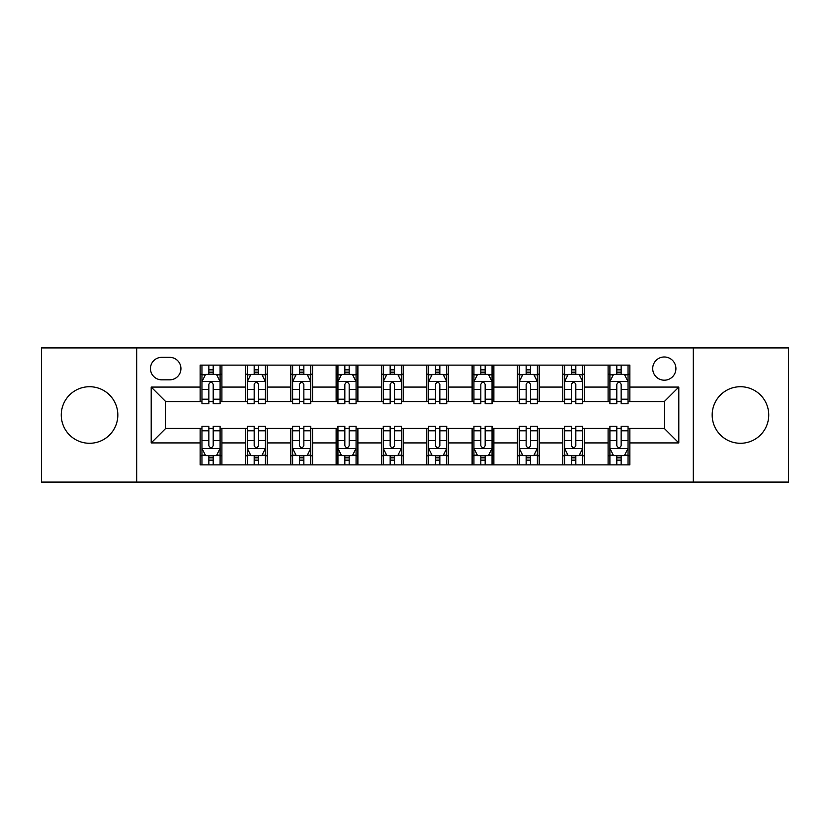 <?xml version="1.0" encoding="UTF-8"?>
<svg xmlns="http://www.w3.org/2000/svg" width="830" height="830" viewBox="0 0 830 830"><rect width="100%" height="100%" fill="white"/><g stroke="black" fill="none" stroke-linecap="round" stroke-linejoin="round"><path stroke-width="1.25" d="M740.453 386.718A28.282 28.282 0 0 0 712.171 415A28.282 28.282 0 0 0 740.453 443.282A28.282 28.282 0 0 0 768.736 415A28.282 28.282 0 0 0 740.453 386.718M89.547 386.718A28.282 28.282 0 0 0 61.264 415A28.282 28.282 0 0 0 89.547 443.282A28.282 28.282 0 0 0 117.829 415A28.282 28.282 0 0 0 89.547 386.718M664.301 356.983A11.599 11.599 0 0 0 652.702 368.582A11.599 11.599 0 0 0 664.301 380.192A11.599 11.599 0 0 0 675.911 368.582A11.599 11.599 0 0 0 664.301 356.983M693.309 482.085L788.5 482.085L788.5 347.915L693.309 347.915L693.309 482.085L136.691 482.085L136.691 347.915L41.5 347.915L41.5 482.085L136.691 482.085M161.705 379.829L169.683 379.829A11.236 11.236 0 0 0 180.93 368.582A11.236 11.236 0 0 0 169.683 357.346L161.705 357.346A11.236 11.236 0 0 0 150.469 368.582A11.236 11.236 0 0 0 161.705 379.829M693.309 347.915L136.691 347.915M200.144 442.919L151.195 442.919L151.195 387.081L200.144 387.081L200.144 401.585L165.699 401.585L165.699 428.415L200.144 428.415L200.144 464.862L629.856 464.862L629.856 428.415L664.301 428.415L664.301 401.585L629.856 401.585L629.856 387.081L678.805 387.081L678.805 442.919L629.856 442.919M629.856 387.081L629.856 365.138L200.144 365.138L200.144 387.081M608.1 365.138L608.1 401.585L609.905 401.585M616.794 401.585L621.151 401.585M628.04 401.585L629.856 401.585M608.1 401.585L582.712 401.585M562.771 365.138L562.771 401.585L564.576 401.585M571.476 401.585L575.823 401.585M562.771 401.585L537.384 401.585M517.443 365.138L517.443 401.585L519.258 401.585M526.147 401.585L530.495 401.585M517.443 401.585L492.055 401.585M472.114 365.138L472.114 401.585L473.93 401.585M480.819 401.585L485.166 401.585M472.114 401.585L446.727 401.585M426.786 365.138L426.786 401.585L428.602 401.585M435.491 401.585L439.838 401.585M426.786 401.585L401.398 401.585M381.458 365.138L381.458 401.585L383.273 401.585M390.162 401.585L394.509 401.585M381.458 401.585L356.07 401.585M336.129 365.138L336.129 401.585L337.945 401.585M344.834 401.585L349.181 401.585M336.129 401.585L310.742 401.585M290.801 365.138L290.801 401.585L292.617 401.585M299.506 401.585L303.853 401.585M290.801 401.585L265.424 401.585M245.473 365.138L245.473 401.585L247.288 401.585M254.177 401.585L258.524 401.585M245.473 401.585L220.095 401.585M200.144 401.585L201.96 401.585M208.849 401.585L213.206 401.585M200.144 428.415L201.96 428.415M208.849 428.415L213.206 428.415M220.095 428.415L221.901 428.415L221.901 464.862M247.288 428.415L221.901 428.415M254.177 428.415L258.524 428.415M265.424 428.415L267.229 428.415L267.229 464.862M292.617 428.415L267.229 428.415M299.506 428.415L303.853 428.415M310.742 428.415L312.557 428.415L312.557 464.862M337.945 428.415L312.557 428.415M344.834 428.415L349.181 428.415M356.07 428.415L357.886 428.415L357.886 464.862M383.273 428.415L357.886 428.415M390.162 428.415L394.509 428.415M401.398 428.415L403.214 428.415L403.214 464.862M428.602 428.415L403.214 428.415M435.491 428.415L439.838 428.415M446.727 428.415L448.542 428.415L448.542 464.862M473.93 428.415L448.542 428.415M480.819 428.415L485.166 428.415M492.055 428.415L493.871 428.415L493.871 464.862M519.258 428.415L493.871 428.415M526.147 428.415L530.495 428.415M537.384 428.415L539.199 428.415L539.199 464.862M564.576 428.415L539.199 428.415M571.476 428.415L575.823 428.415M582.712 428.415L584.528 428.415L584.528 464.862M609.905 428.415L584.528 428.415M616.794 428.415L621.151 428.415M628.04 428.415L629.856 428.415M221.901 365.138L221.901 401.585M200.144 374.206L201.96 374.206M208.849 374.206L213.206 374.206M220.095 374.206L221.901 374.206M200.144 455.795L201.96 455.795M208.849 455.795L213.206 455.795M220.095 455.795L221.901 455.795M245.473 428.415L245.473 464.862M267.229 365.138L267.229 401.585M245.473 374.206L247.288 374.206M254.177 374.206L258.524 374.206M265.424 374.206L267.229 374.206M245.473 455.795L247.288 455.795M254.177 455.795L258.524 455.795M265.424 455.795L267.229 455.795M290.801 428.415L290.801 464.862M290.801 455.795L292.617 455.795M299.506 455.795L303.853 455.795M310.742 455.795L312.557 455.795M312.557 365.138L312.557 401.585M290.801 374.206L292.617 374.206M299.506 374.206L303.853 374.206M310.742 374.206L312.557 374.206M336.129 428.415L336.129 464.862M336.129 455.795L337.945 455.795M344.834 455.795L349.181 455.795M356.07 455.795L357.886 455.795M357.886 365.138L357.886 401.585M336.129 374.206L337.945 374.206M344.834 374.206L349.181 374.206M356.07 374.206L357.886 374.206M381.458 428.415L381.458 464.862M381.458 455.795L383.273 455.795M390.162 455.795L394.509 455.795M401.398 455.795L403.214 455.795M403.214 365.138L403.214 401.585M381.458 374.206L383.273 374.206M390.162 374.206L394.509 374.206M401.398 374.206L403.214 374.206M426.786 428.415L426.786 464.862M426.786 455.795L428.602 455.795M435.491 455.795L439.838 455.795M446.727 455.795L448.542 455.795M448.542 365.138L448.542 401.585M426.786 374.206L428.602 374.206M435.491 374.206L439.838 374.206M446.727 374.206L448.542 374.206M472.114 428.415L472.114 464.862M472.114 455.795L473.93 455.795M480.819 455.795L485.166 455.795M492.055 455.795L493.871 455.795M493.871 365.138L493.871 401.585M472.114 374.206L473.93 374.206M480.819 374.206L485.166 374.206M492.055 374.206L493.871 374.206M517.443 428.415L517.443 464.862M517.443 455.795L519.258 455.795M526.147 455.795L530.495 455.795M537.384 455.795L539.199 455.795M539.199 365.138L539.199 401.585M517.443 374.206L519.258 374.206M526.147 374.206L530.495 374.206M537.384 374.206L539.199 374.206M562.771 428.415L562.771 464.862M562.771 455.795L564.576 455.795M571.476 455.795L575.823 455.795M582.712 455.795L584.528 455.795M584.528 365.138L584.528 401.585M562.771 374.206L564.576 374.206M571.476 374.206L575.823 374.206M582.712 374.206L584.528 374.206M608.1 428.415L608.1 464.862M608.1 455.795L609.905 455.795M616.794 455.795L621.151 455.795M628.04 455.795L629.856 455.795M608.1 374.206L609.905 374.206M616.794 374.206L621.151 374.206M628.04 374.206L629.856 374.206M165.699 401.585L151.195 387.081M165.699 428.415L151.195 442.919M678.805 387.081L664.301 401.585M678.805 442.919L664.301 428.415M213.206 369.858L208.849 369.858M220.095 399.209L213.206 399.209L213.206 403.764L220.095 403.764L220.095 381.634L216.464 374.382L205.591 374.382L201.96 381.634L201.96 403.764L208.849 403.764L208.849 399.209L201.96 399.209M201.96 381.634L201.96 365.138M220.095 381.634L220.095 365.138M208.849 374.382L208.849 365.138M213.206 365.138L213.206 374.382M213.206 399.209L213.206 384.363C211.754 381.561 210.301 381.561 208.849 384.363L208.849 399.209M208.849 460.142L213.206 460.142M201.96 430.791L208.849 430.791L208.849 426.236L201.96 426.236L201.96 448.366L205.591 455.618L216.464 455.618L220.095 448.366L220.095 426.236L213.206 426.236L213.206 430.791L220.095 430.791M220.095 448.366L220.095 464.862M201.96 448.366L201.96 464.862M213.206 455.618L213.206 464.862M208.849 464.862L208.849 455.618M208.849 430.791L208.849 445.637C210.301 448.439 211.754 448.439 213.206 445.637L213.206 430.791M258.524 369.858L254.177 369.858M265.424 399.209L258.524 399.209L258.524 403.764L265.424 403.764L265.424 381.634L261.792 374.382L250.909 374.382L247.288 381.634L247.288 403.764L254.177 403.764L254.177 399.209L247.288 399.209M247.288 381.634L247.288 365.138M265.424 381.634L265.424 365.138M254.177 374.382L254.177 365.138M258.524 365.138L258.524 374.382M258.524 399.209L258.524 384.363C257.082 381.561 255.63 381.561 254.177 384.363L254.177 399.209M303.853 369.858L299.506 369.858M310.742 399.209L303.853 399.209L303.853 403.764L310.742 403.764L310.742 381.634L307.121 374.382L296.237 374.382L292.617 381.634L292.617 403.764L299.506 403.764L299.506 399.209L292.617 399.209M292.617 381.634L292.617 365.138M310.742 381.634L310.742 365.138M299.506 374.382L299.506 365.138M303.853 365.138L303.853 374.382M303.853 399.209L303.853 384.363C302.411 381.561 300.958 381.561 299.506 384.363L299.506 399.209M349.181 369.858L344.834 369.858M356.07 399.209L349.181 399.209L349.181 403.764L356.07 403.764L356.07 381.634L352.449 374.382L341.566 374.382L337.945 381.634L337.945 403.764L344.834 403.764L344.834 399.209L337.945 399.209M337.945 381.634L337.945 365.138M356.07 381.634L356.07 365.138M344.834 374.382L344.834 365.138M349.181 365.138L349.181 374.382M349.181 399.209L349.181 384.363C347.739 381.561 346.286 381.561 344.834 384.363L344.834 399.209M254.177 460.142L258.524 460.142M247.288 430.791L254.177 430.791L254.177 426.236L247.288 426.236L247.288 448.366L250.909 455.618L261.792 455.618L265.424 448.366L265.424 426.236L258.524 426.236L258.524 430.791L265.424 430.791M265.424 448.366L265.424 464.862M247.288 448.366L247.288 464.862M258.524 455.618L258.524 464.862M254.177 464.862L254.177 455.618M254.177 430.791L254.177 445.637C255.63 448.439 257.072 448.439 258.524 445.637L258.524 430.791M299.506 460.142L303.853 460.142M292.617 430.791L299.506 430.791L299.506 426.236L292.617 426.236L292.617 448.366L296.237 455.618L307.121 455.618L310.742 448.366L310.742 426.236L303.853 426.236L303.853 430.791L310.742 430.791M310.742 448.366L310.742 464.862M292.617 448.366L292.617 464.862M303.853 455.618L303.853 464.862M299.506 464.862L299.506 455.618M299.506 430.791L299.506 445.637C300.958 448.439 302.4 448.439 303.853 445.637L303.853 430.791M344.834 460.142L349.181 460.142M337.945 430.791L344.834 430.791L344.834 426.236L337.945 426.236L337.945 448.366L341.566 455.618L352.449 455.618L356.07 448.366L356.07 426.236L349.181 426.236L349.181 430.791L356.07 430.791M356.07 448.366L356.07 464.862M337.945 448.366L337.945 464.862M349.181 455.618L349.181 464.862M344.834 464.862L344.834 455.618M344.834 430.791L344.834 445.637C346.286 448.439 347.729 448.439 349.181 445.637L349.181 430.791M394.509 369.858L390.162 369.858M401.398 399.209L394.509 399.209L394.509 403.764L401.398 403.764L401.398 381.634L397.778 374.382L386.894 374.382L383.273 381.634L383.273 403.764L390.162 403.764L390.162 399.209L383.273 399.209M383.273 381.634L383.273 365.138M401.398 381.634L401.398 365.138M390.162 374.382L390.162 365.138M394.509 365.138L394.509 374.382M394.509 399.209L394.509 384.363C393.067 381.561 391.615 381.561 390.162 384.363L390.162 399.209M390.162 460.142L394.509 460.142M383.273 430.791L390.162 430.791L390.162 426.236L383.273 426.236L383.273 448.366L386.894 455.618L397.778 455.618L401.398 448.366L401.398 426.236L394.509 426.236L394.509 430.791L401.398 430.791M401.398 448.366L401.398 464.862M383.273 448.366L383.273 464.862M394.509 455.618L394.509 464.862M390.162 464.862L390.162 455.618M390.162 430.791L390.162 445.637C391.604 448.439 393.057 448.439 394.509 445.637L394.509 430.791M439.838 369.858L435.491 369.858M446.727 399.209L439.838 399.209L439.838 403.764L446.727 403.764L446.727 381.634L443.106 374.382L432.223 374.382L428.602 381.634L428.602 403.764L435.491 403.764L435.491 399.209L428.602 399.209M428.602 381.634L428.602 365.138M446.727 381.634L446.727 365.138M435.491 374.382L435.491 365.138M439.838 365.138L439.838 374.382M439.838 399.209L439.838 384.363C438.396 381.561 436.943 381.561 435.491 384.363L435.491 399.209M435.491 460.142L439.838 460.142M428.602 430.791L435.491 430.791L435.491 426.236L428.602 426.236L428.602 448.366L432.223 455.618L443.106 455.618L446.727 448.366L446.727 426.236L439.838 426.236L439.838 430.791L446.727 430.791M446.727 448.366L446.727 464.862M428.602 448.366L428.602 464.862M439.838 455.618L439.838 464.862M435.491 464.862L435.491 455.618M435.491 430.791L435.491 445.637C436.933 448.439 438.385 448.439 439.838 445.637L439.838 430.791M485.166 369.858L480.819 369.858M492.055 399.209L485.166 399.209L485.166 403.764L492.055 403.764L492.055 381.634L488.434 374.382L477.551 374.382L473.93 381.634L473.93 403.764L480.819 403.764L480.819 399.209L473.93 399.209M473.93 381.634L473.93 365.138M492.055 381.634L492.055 365.138M480.819 374.382L480.819 365.138M485.166 365.138L485.166 374.382M485.166 399.209L485.166 384.363C483.714 381.561 482.272 381.561 480.819 384.363L480.819 399.209M480.819 460.142L485.166 460.142M473.93 430.791L480.819 430.791L480.819 426.236L473.93 426.236L473.93 448.366L477.551 455.618L488.434 455.618L492.055 448.366L492.055 426.236L485.166 426.236L485.166 430.791L492.055 430.791M492.055 448.366L492.055 464.862M473.93 448.366L473.93 464.862M485.166 455.618L485.166 464.862M480.819 464.862L480.819 455.618M480.819 430.791L480.819 445.637C482.261 448.439 483.714 448.439 485.166 445.637L485.166 430.791M530.495 369.858L526.147 369.858M537.384 399.209L530.495 399.209L530.495 403.764L537.384 403.764L537.384 381.634L533.763 374.382L522.879 374.382L519.258 381.634L519.258 403.764L526.147 403.764L526.147 399.209L519.258 399.209M519.258 381.634L519.258 365.138M537.384 381.634L537.384 365.138M526.147 374.382L526.147 365.138M530.495 365.138L530.495 374.382M530.495 399.209L530.495 384.363C529.042 381.561 527.6 381.561 526.147 384.363L526.147 399.209M526.147 460.142L530.495 460.142M519.258 430.791L526.147 430.791L526.147 426.236L519.258 426.236L519.258 448.366L522.879 455.618L533.763 455.618L537.384 448.366L537.384 426.236L530.495 426.236L530.495 430.791L537.384 430.791M537.384 448.366L537.384 464.862M519.258 448.366L519.258 464.862M530.495 455.618L530.495 464.862M526.147 464.862L526.147 455.618M526.147 430.791L526.147 445.637C527.59 448.439 529.042 448.439 530.495 445.637L530.495 430.791M575.823 369.858L571.476 369.858M582.712 399.209L575.823 399.209L575.823 403.764L582.712 403.764L582.712 381.634L579.091 374.382L568.208 374.382L564.576 381.634L564.576 403.764L571.476 403.764L571.476 399.209L564.576 399.209M564.576 381.634L564.576 365.138M582.712 381.634L582.712 365.138M571.476 374.382L571.476 365.138M575.823 365.138L575.823 374.382M575.823 399.209L575.823 384.363C574.37 381.561 572.928 381.561 571.476 384.363L571.476 399.209M571.476 460.142L575.823 460.142M564.576 430.791L571.476 430.791L571.476 426.236L564.576 426.236L564.576 448.366L568.208 455.618L579.091 455.618L582.712 448.366L582.712 426.236L575.823 426.236L575.823 430.791L582.712 430.791M582.712 448.366L582.712 464.862M564.576 448.366L564.576 464.862M575.823 455.618L575.823 464.862M571.476 464.862L571.476 455.618M571.476 430.791L571.476 445.637C572.918 448.439 574.37 448.439 575.823 445.637L575.823 430.791M621.151 369.858L616.794 369.858M628.04 399.209L621.151 399.209L621.151 403.764L628.04 403.764L628.04 381.634L624.409 374.382L613.536 374.382L609.905 381.634L609.905 403.764L616.794 403.764L616.794 399.209L609.905 399.209M609.905 381.634L609.905 365.138M628.04 381.634L628.04 365.138M616.794 374.382L616.794 365.138M621.151 365.138L621.151 374.382M621.151 399.209L621.151 384.363C619.699 381.561 618.246 381.561 616.794 384.363L616.794 399.209M616.794 460.142L621.151 460.142M609.905 430.791L616.794 430.791L616.794 426.236L609.905 426.236L609.905 448.366L613.536 455.618L624.409 455.618L628.04 448.366L628.04 426.236L621.151 426.236L621.151 430.791L628.04 430.791M628.04 448.366L628.04 464.862M609.905 448.366L609.905 464.862M621.151 455.618L621.151 464.862M616.794 464.862L616.794 455.618M616.794 430.791L616.794 445.637C618.246 448.439 619.699 448.439 621.151 445.637L621.151 430.791M245.473 442.919L221.901 442.919M245.473 387.081L221.901 387.081M290.801 387.081L267.229 387.081M290.801 442.919L267.229 442.919M336.129 387.081L312.557 387.081M336.129 442.919L312.557 442.919M381.458 387.081L357.886 387.081M381.458 442.919L357.886 442.919M426.786 387.081L403.214 387.081M426.786 442.919L403.214 442.919M472.114 387.081L448.542 387.081M472.114 442.919L448.542 442.919M517.443 387.081L493.871 387.081M517.443 442.919L493.871 442.919M562.771 387.081L539.199 387.081M562.771 442.919L539.199 442.919M608.1 387.081L584.528 387.081M608.1 442.919L584.528 442.919M220.002 381.458L202.053 381.458M201.96 374.818L205.373 374.818M216.682 374.818L220.095 374.818M208.849 389.488L201.96 389.488M220.095 389.488L213.206 389.488M213.206 372.162L208.849 372.162M202.053 448.542L220.002 448.542M220.095 455.182L216.682 455.182M205.373 455.182L201.96 455.182M213.206 440.512L220.095 440.512M201.96 440.512L208.849 440.512M208.849 457.838L213.206 457.838M265.33 381.458L247.382 381.458M247.288 374.818L250.691 374.818M262.01 374.818L265.424 374.818M254.177 389.488L247.288 389.488M265.424 389.488L258.524 389.488M258.524 372.162L254.177 372.162M310.659 381.458L292.71 381.458M292.617 374.818L296.019 374.818M307.339 374.818L310.742 374.818M299.506 389.488L292.617 389.488M310.742 389.488L303.853 389.488M303.853 372.162L299.506 372.162M355.987 381.458L338.038 381.458M337.945 374.818L341.348 374.818M352.667 374.818L356.07 374.818M344.834 389.488L337.945 389.488M356.07 389.488L349.181 389.488M349.181 372.162L344.834 372.162M247.382 448.542L265.33 448.542M265.424 455.182L262.01 455.182M250.691 455.182L247.288 455.182M258.524 440.512L265.424 440.512M247.288 440.512L254.177 440.512M254.177 457.838L258.524 457.838M292.71 448.542L310.659 448.542M310.742 455.182L307.339 455.182M296.019 455.182L292.617 455.182M303.853 440.512L310.742 440.512M292.617 440.512L299.506 440.512M299.506 457.838L303.853 457.838M338.038 448.542L355.987 448.542M356.07 455.182L352.667 455.182M341.348 455.182L337.945 455.182M349.181 440.512L356.07 440.512M337.945 440.512L344.834 440.512M344.834 457.838L349.181 457.838M401.315 381.458L383.356 381.458M383.273 374.818L386.676 374.818M397.995 374.818L401.398 374.818M390.162 389.488L383.273 389.488M401.398 389.488L394.509 389.488M394.509 372.162L390.162 372.162M383.356 448.542L401.315 448.542M401.398 455.182L397.995 455.182M386.676 455.182L383.273 455.182M394.509 440.512L401.398 440.512M383.273 440.512L390.162 440.512M390.162 457.838L394.509 457.838M446.644 381.458L428.685 381.458M428.602 374.818L432.005 374.818M443.324 374.818L446.727 374.818M435.491 389.488L428.602 389.488M446.727 389.488L439.838 389.488M439.838 372.162L435.491 372.162M428.685 448.542L446.644 448.542M446.727 455.182L443.324 455.182M432.005 455.182L428.602 455.182M439.838 440.512L446.727 440.512M428.602 440.512L435.491 440.512M435.491 457.838L439.838 457.838M491.962 381.458L474.013 381.458M473.93 374.818L477.333 374.818M488.652 374.818L492.055 374.818M480.819 389.488L473.93 389.488M492.055 389.488L485.166 389.488M485.166 372.162L480.819 372.162M474.013 448.542L491.962 448.542M492.055 455.182L488.652 455.182M477.333 455.182L473.93 455.182M485.166 440.512L492.055 440.512M473.93 440.512L480.819 440.512M480.819 457.838L485.166 457.838M537.29 381.458L519.341 381.458M519.258 374.818L522.661 374.818M533.981 374.818L537.384 374.818M526.147 389.488L519.258 389.488M537.384 389.488L530.495 389.488M530.495 372.162L526.147 372.162M519.341 448.542L537.29 448.542M537.384 455.182L533.981 455.182M522.661 455.182L519.258 455.182M530.495 440.512L537.384 440.512M519.258 440.512L526.147 440.512M526.147 457.838L530.495 457.838M582.619 381.458L564.67 381.458M564.576 374.818L567.99 374.818M579.309 374.818L582.712 374.818M571.476 389.488L564.576 389.488M582.712 389.488L575.823 389.488M575.823 372.162L571.476 372.162M564.67 448.542L582.619 448.542M582.712 455.182L579.309 455.182M567.99 455.182L564.576 455.182M575.823 440.512L582.712 440.512M564.576 440.512L571.476 440.512M571.476 457.838L575.823 457.838M627.947 381.458L609.998 381.458M609.905 374.818L613.318 374.818M624.627 374.818L628.04 374.818M616.794 389.488L609.905 389.488M628.04 389.488L621.151 389.488M621.151 372.162L616.794 372.162M609.998 448.542L627.947 448.542M628.04 455.182L624.627 455.182M613.318 455.182L609.905 455.182M621.151 440.512L628.04 440.512M609.905 440.512L616.794 440.512M616.794 457.838L621.151 457.838"/></g></svg>
